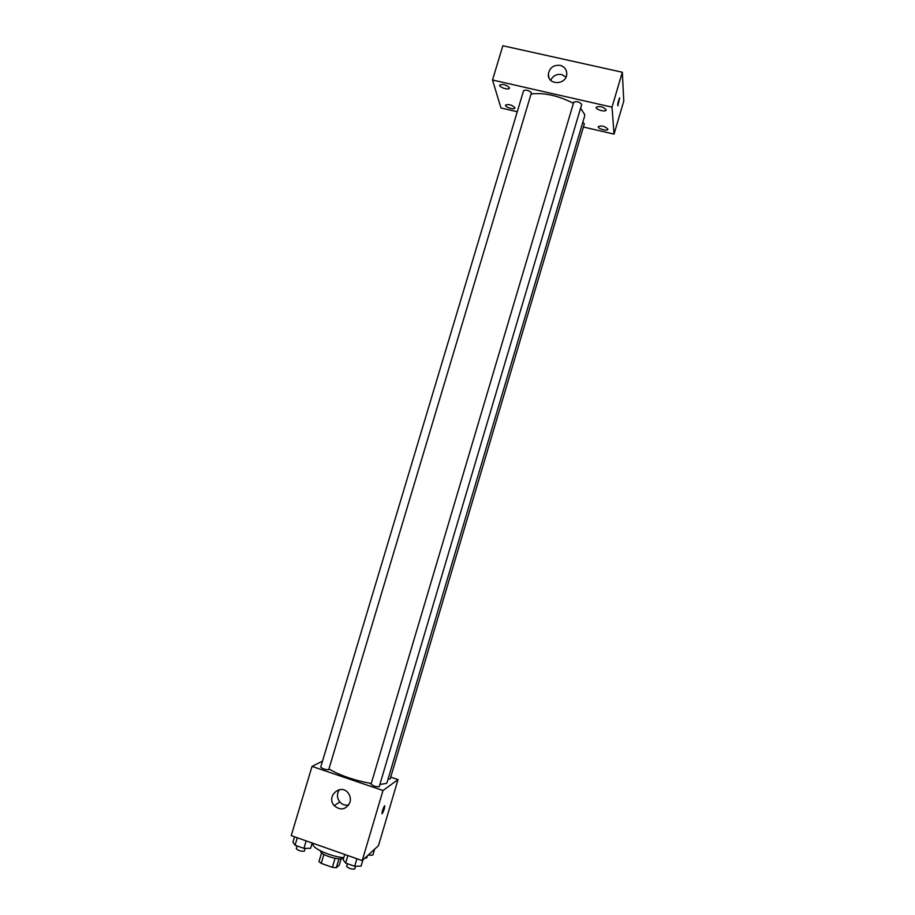 <?xml version="1.0" encoding="UTF-8"?>
<svg xmlns="http://www.w3.org/2000/svg" width="915" height="915" viewBox="0 0 915 915"><rect width="100%" height="100%" fill="white"/><g stroke="black" fill="none" stroke-linecap="round" stroke-linejoin="round"><path stroke-width="1.37" d="M335.039 858.362L332.374 867.329L321.222 863.383L318.98 861.587L321.588 852.849M341.146 858.716L339.213 865.213L336.308 867.729L332.374 867.329M338.962 858.83L336.308 867.729M342.976 857.618L342.953 857.698C342.393 861.69 318.969 854.713 320.696 851.053L320.719 850.984M323.887 854.461L321.222 863.383M313.285 843.401L313.124 843.939C311.146 847.828 330.612 856.646 343.766 857.71M390.728 777.132L398.025 779.591L378.467 845.666L362.214 860.603L291.222 835.635L312.015 766.404L322.526 761.131M379.862 784.452L386.37 783.423L387.034 782.565L584.594 116.274L584.708 114.524L580.579 108.233M329.011 768.989C339.865 775.417 353.945 780.266 371.227 783.56M398.025 779.591L382.996 790.514L312.015 766.404M328.714 769.687L531.432 92.758C528.847 90.299 526.228 89.601 523.586 90.654L320.707 767.17C322.618 768.829 325.282 769.664 328.714 769.687M388.074 779.065L390.179 778.985L584.342 123.88L582.832 122.221M371.032 784.212L573.762 102.148C576.953 101.085 579.595 101.862 581.7 104.459L379.21 786.683C376.156 786.934 373.434 786.111 371.032 784.212L371.135 784.086M382.996 790.514L362.214 860.603M349.976 802.295C346.019 809.752 340.769 810.873 334.192 805.68C325.637 796.222 341.078 782.76 348.398 793.316C350.319 796.061 350.845 799.047 349.976 802.295M384.529 805.818C384.883 807.35 384.14 809.958 382.287 813.652C381.749 812.509 382.459 809.935 384.426 805.921L384.529 805.818M384.677 805.772C384.723 807.899 383.923 810.53 382.276 813.652L382.024 813.801M348.684 805.006C345.218 805.669 342.267 804.651 339.808 801.963C336.846 797.903 336.709 793.797 339.396 789.622M531.146 94.028C543.979 92.438 558.081 95.526 573.431 103.269M583.415 127.025L614.045 134.116L612.009 107.158L492.51 80.005L500.963 107.97L517.272 111.733M514.893 107.65C511.748 104.779 508.626 103.933 505.526 105.099C504.691 107.101 514.493 110.143 514.893 108.016L514.893 107.65M607.869 129.095C604.861 126.178 601.658 125.355 598.261 126.625C597.415 128.683 607.434 131.508 607.846 129.324L607.869 129.095M606.176 109.789C603.054 106.678 599.725 105.82 596.191 107.227C595.276 109.468 605.696 112.431 606.153 110.052L606.176 109.789M509.449 87.749C506.178 84.683 502.941 83.803 499.716 85.095C498.812 87.268 509.003 90.471 509.449 88.172L509.449 87.749M614.045 134.116L623.778 101.073L622.326 72.251L502.85 45.75L492.51 80.005M622.326 72.251L612.009 107.158M619.684 97.882L617.854 105.808C617.499 104.39 618.06 101.782 619.535 97.997L617.854 105.808M560.117 65.354C564.441 66.612 566.659 69.448 566.762 73.863C566.705 85.152 547.593 85.587 548.337 74.309C549.469 67.824 553.403 64.839 560.117 65.354M550.693 80.303C552.969 75.762 556.617 73.829 561.65 74.527L566.03 77.009M362.9 859.974L361.082 866.093L354.677 866.265L345.653 863.085L343.159 859.768L344.738 854.461M356.907 858.739L354.677 866.265M347.883 855.559L345.653 863.085M347.403 863.703L346.625 866.333C348.535 868.427 351.234 869.307 354.723 868.987L355.592 866.242M312.175 843.001L310.597 848.296L303.94 848.365L295.065 845.231L292.937 842.075L294.527 836.802M306.17 840.896L303.94 848.365M297.295 837.774L295.065 845.231M297.089 845.94L296.288 848.605C298.096 850.595 300.772 851.453 304.306 851.179L305.244 848.342M374.59 849.234L372.851 855.102L368.116 855.182M364.959 858.076L366.743 857.881L367.395 855.834M339.808 801.963L334.192 805.68M549.011 77.798L548.337 74.309"/></g></svg>
